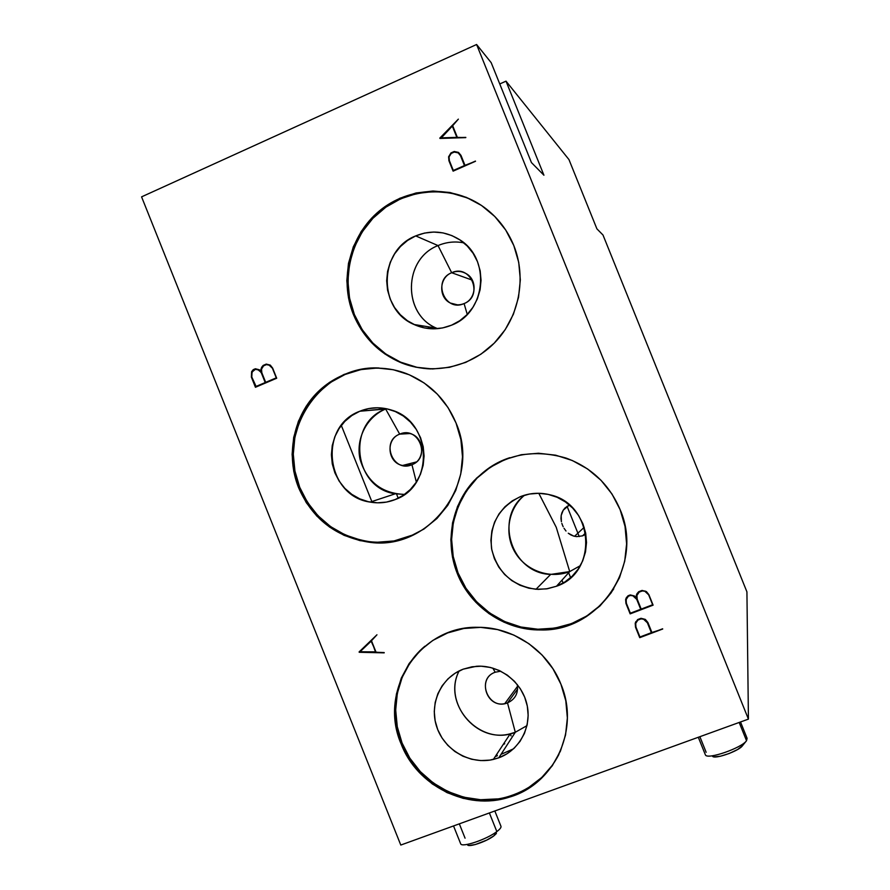 <?xml version="1.0" encoding="UTF-8"?>
<svg xmlns="http://www.w3.org/2000/svg" width="890" height="890" viewBox="0 0 890 890"><rect width="100%" height="100%" fill="white"/><g stroke="black" fill="none" stroke-linecap="round" stroke-linejoin="round"><path stroke-width="1.33" d="M362.886 410.079L363.231 410.935L362.886 410.079M396.528 493.983L398.219 498.211L396.528 493.983M422.216 325.818L422.939 327.609L422.216 325.818M507.5 702.9L517.624 689.016L507.5 702.9C515.266 699.284 518.514 693.143 517.246 684.466C518.514 693.143 515.266 699.284 507.5 702.9L515.31 732.259L507.5 702.9L504.775 703.645C486.252 707.884 477.174 678.147 495.185 672.228L500.736 671.194L495.185 672.228L492.815 668.09L495.185 672.228C475.583 678.803 488.443 710.876 507.5 702.9M399.688 434.142L409.901 433.541C424.452 436.823 425.943 459.796 411.948 464.702C431.394 457.638 418.5 425.509 399.688 434.142L385.648 409.011L386.371 408.721L359.816 411.236C370.084 407.086 380.553 406.685 391.233 410.012C431.95 421.092 434.721 485.873 395.216 499.546L386.505 502.082L377.471 502.817L368.46 501.738L359.805 498.878L351.839 494.362L344.864 488.365L339.146 481.101L334.896 472.868L332.281 463.957L331.392 454.723L332.259 445.501L334.874 436.656L339.112 428.513L344.842 421.382L351.828 415.552L359.816 411.236L368.493 408.599L377.538 407.765L386.605 408.766L395.338 411.569L403.393 416.064L410.457 422.071L416.253 429.38L420.558 437.702L423.206 446.702L424.085 456.036L423.162 465.337L420.481 474.236L416.142 482.402L410.334 489.522L403.259 495.307L395.216 499.546C387.128 502.75 378.795 503.607 370.218 502.094C325.762 496.22 317.674 426.477 359.816 411.236L385.648 409.011C346.21 423.24 353.719 488.343 395.305 493.783L404.538 494.428C381.699 493.449 366.88 481.779 360.094 459.44C355.488 439.004 366.647 416.832 385.648 409.011L399.688 434.142C380.33 441.262 393.146 473.213 411.948 464.702L416.342 482.102L411.948 464.702L402.569 465.481C387.517 462.867 385.337 439.248 399.688 434.142L406.741 432.996L399.688 434.142M451.664 272.718C456.626 270.727 461.443 271.027 466.115 273.608C477.674 279.738 476.35 298.995 464.079 303.579C483.871 296.059 470.81 263.618 451.664 272.718L438.025 245.573C446.38 242.036 454.979 241.134 463.846 242.859C454.979 241.134 446.38 242.036 438.025 245.573L415.697 235.906C430.771 229.831 445.278 231.011 459.207 239.443C491.158 258.189 486.196 312.323 451.564 325.173L442.697 327.921L433.497 328.844L424.319 327.909L415.508 325.161L407.409 320.723L400.322 314.737L394.515 307.451L390.209 299.14L387.562 290.129L386.672 280.739L387.584 271.339L390.254 262.272L394.593 253.895L400.433 246.53L407.553 240.456L415.697 235.906L424.541 233.069L433.753 232.045L442.986 232.891L451.864 235.583L460.063 240L467.239 245.996L473.135 253.327L477.507 261.716L480.177 270.827L481.045 280.317L480.088 289.806L477.34 298.929L472.913 307.328L466.983 314.682L459.774 320.712L451.564 325.173C438.881 330.257 426.355 330.023 413.984 324.483C377.571 309.375 378.573 250.179 415.697 235.906L438.025 245.573C403.337 258.834 402.336 314.025 436.367 328.121L437.58 328.666C402.558 315.427 402.747 259.035 438.025 245.573L451.664 272.718C431.973 280.294 444.944 312.557 464.079 303.579L467.25 314.404L464.079 303.579C459.418 305.437 454.857 305.259 450.396 303.056C438.247 297.405 439.07 277.48 451.664 272.718L472.334 280.161L451.664 272.718M582.583 535.847L585.631 532.876L582.583 535.847L585.865 534.178L582.583 535.847L576.609 536.625L582.583 535.847M526.969 725.65L515.31 732.259L526.969 725.65M498.767 757.824L515.31 732.259L498.767 757.824L489.934 760.105L480.778 760.583L471.644 759.259L462.889 756.189L454.834 751.483L447.792 745.331L442.03 737.966L437.747 729.667L435.132 720.755L434.264 711.555L435.188 702.433L437.858 693.71L442.185 685.745L448.004 678.825L455.113 673.218L463.212 669.158L476.439 666.276C498.99 664.674 521.429 681.295 526.791 703.756C532.354 726.173 519.827 750.192 498.767 757.824L493.349 759.437C470.12 764.966 444.321 750.07 436.756 726.952C428.924 703.934 440.928 677.501 463.212 669.158L472.023 666.788L481.19 666.21L490.368 667.444L499.201 670.47L507.345 675.154L514.487 681.317L520.327 688.738L524.666 697.115L527.314 706.126L528.159 715.415L527.192 724.616L524.444 733.393L520.027 741.381L514.109 748.29L506.922 753.83L498.767 757.824M556.25 527.314L538.795 493.282L548.129 494.373L557.118 497.276L565.395 501.904L572.648 508.045L578.589 515.488L582.983 523.943L585.665 533.066L586.51 542.511L585.509 551.9L582.694 560.889L578.177 569.111L572.136 576.242L564.805 582.027L556.484 586.243L569.722 571.58L556.25 527.314L569.722 571.58L580.336 565.662L569.722 571.58L556.484 586.243L547.484 588.724L538.161 589.38L528.86 588.201L519.949 585.231L511.761 580.591L504.608 574.462L498.756 567.064L494.417 558.697L491.77 549.675L490.902 540.319L491.859 531.007L494.595 522.085L499.023 513.897L504.964 506.744L512.206 500.903L520.461 496.609C530.051 492.893 539.896 492.292 549.987 494.818C593.986 504.007 598.725 572.359 556.484 586.243L546.427 588.891L536.003 589.269C512.106 585.731 497.299 572.181 491.569 548.607C489.266 524.488 498.889 507.167 520.461 496.609L529.439 494.039L538.784 493.282L556.25 527.314M570.846 534.923L573.661 536.069L568.276 533.232L570.846 534.923M565.995 531.019L564.026 528.293L565.995 531.019M563.181 526.735L562.436 525.067L563.181 526.735M561.835 523.376L562.436 525.067L561.835 523.376M560.978 518.525L561.39 521.707L561.167 515.544L560.978 518.525M561.935 512.718L561.167 515.544L563.248 510.159L561.935 512.718M565.072 507.901L563.248 510.159L569.389 504.986L565.072 507.901M509.837 457.683C463.746 472.379 438.993 528.349 458.061 572.971L457.282 573.494C444.778 542.266 451.441 505.019 474.125 480.633C499.98 455.402 530.585 447.87 565.951 458.039C591.327 467.361 609.383 484.538 620.107 509.603L611.986 494.006L600.995 480.277L587.589 468.963L572.281 460.497L555.694 455.191L538.483 453.244L521.295 454.712L504.83 459.529L489.678 467.473L476.439 478.242L465.581 491.402L457.527 506.455L452.554 522.808L450.83 539.863L452.432 556.973L457.282 573.494L465.214 588.813L475.916 602.363L488.999 613.633L503.974 622.177L520.294 627.684L537.349 629.909L554.481 628.774L571.035 624.29L586.388 616.603L599.916 606.012L611.096 592.907L619.473 577.777L624.713 561.223L626.605 543.89L625.047 526.446L620.107 509.603C644.482 564.883 599.237 631.967 540.419 629.953C504.697 630.398 470.298 606.858 457.282 573.494L458.061 572.971C471.032 606.246 505.342 629.72 540.964 629.274C572.07 628.284 596.322 614.823 613.733 588.869M481.09 205.201C449.717 184.764 406.652 188.235 378.584 212.877C350.438 237.441 340.447 279.927 354.376 314.515L353.33 314.337C339.046 278.915 349.881 235.305 379.363 210.93C408.744 186.444 453.21 184.675 484.193 207.359C497.532 217.227 507.4 229.943 513.797 245.529L505.72 230.043L494.829 216.526L481.546 205.501L466.416 197.391L450.017 192.507L433.018 191.016L416.075 192.974L399.832 198.27L384.914 206.691L371.875 217.894L361.218 231.445L353.319 246.819L348.468 263.429L346.833 280.65L348.48 297.827L353.33 314.337L361.207 329.556L371.809 342.906L384.769 353.886L399.588 362.085L415.708 367.181L432.551 368.961L449.45 367.336L465.782 362.364L480.9 354.209L494.217 343.173L505.197 329.667L513.419 314.203L518.525 297.382L520.327 279.872L518.725 262.361L513.797 245.529C526.88 278.014 519.093 317.519 494.918 342.45C470.743 367.403 432.763 375.48 401.401 362.842C378.94 353.33 362.909 337.154 353.33 314.337L354.376 314.515C363.932 337.266 379.919 353.397 402.313 362.886C411.492 366.558 421.026 368.571 430.905 368.938M378.984 367.993L379.007 367.993C320.011 364.767 275.655 432.774 299.719 487.308L298.539 487.598C286.013 456.247 292.788 418.589 315.561 394.292C338.334 370.018 375.202 361.474 406.608 373.678C429.625 383.123 446.101 399.543 456.014 422.95L448.048 407.598L437.324 394.125L424.263 383.056L409.389 374.824L393.291 369.717L376.592 367.948L359.949 369.55L344.007 374.456L329.367 382.455L316.584 393.213L306.138 406.33L298.406 421.282L293.678 437.502L292.098 454.389L293.745 471.3L298.539 487.598L306.305 502.683L316.762 515.989L329.5 527.014L344.074 535.335L359.927 540.619L376.459 542.678L393.069 541.387L409.089 536.803L423.918 529.072L436.979 518.47L447.737 505.409L455.769 490.379L460.764 473.958L462.489 456.793L460.887 439.571L456.014 422.95C482.113 481.768 429.036 552.312 368.115 542.055C335.374 536.681 312.19 518.525 298.539 487.598L299.719 487.308C313.336 518.147 336.464 536.258 369.116 541.621C384.836 543.49 399.922 541.109 414.351 534.49M424.853 646.229C397.663 668.846 388.229 709.464 402.069 743.028L401.156 744.007C377.66 690.506 419.769 625.436 478.075 627.317C513.152 627.005 547.84 650.623 560.923 684.176L552.913 668.713L542.099 655.04L528.905 643.692L513.864 635.093L497.566 629.586L480.656 627.361L463.79 628.496L447.626 632.923L432.763 640.466L419.78 650.79L409.144 663.528L401.268 678.158L396.406 694.133L394.748 710.854L396.361 727.686L401.156 744.007L408.966 759.192L419.502 772.698L432.373 783.99L447.103 792.656L463.145 798.352L479.899 800.844L496.72 800.032L512.963 795.916L528.026 788.651L541.287 778.494L552.234 765.812L560.433 751.115L565.551 734.951L567.364 717.963L565.806 700.808L560.923 684.176C580.258 729.377 554.448 784.613 508.891 797.284C466.95 810.935 417.032 785.903 401.156 744.007L402.069 743.028C417.899 784.824 467.695 809.789 509.514 796.161C531.619 789.03 548.095 775.112 558.92 754.42M497.343 755.788L496.742 754.297L497.343 755.788L495.263 756.533L497.343 755.788M561.968 580.169L563.125 583.05L561.968 580.169M141.577 196.857L400.789 845.055L748.423 719.109L746.921 591.861L748.423 719.109L400.789 845.055L141.577 196.857L476.595 44.5L491.18 62.667L531.441 162.581L543.923 175.219L506.01 81.157L568.966 159.588L596.901 228.841L602.997 235.016L746.921 591.861L602.997 235.016L596.901 228.841L568.966 159.588L506.01 81.157L499.757 83.96L506.01 81.157L543.923 175.219L531.441 162.581L491.18 62.667L476.595 44.5L748.423 719.109L476.595 44.5L141.577 196.857M500.981 754.386L512.818 749.135M439.816 138.095L465.804 137.627L457.36 137.36L452.665 125.701L458.361 119.138L439.949 138.44L465.804 137.627L457.36 137.36L452.665 125.701L458.361 119.138L439.816 138.095M638.72 591.705L636.306 595.399L636.55 598.447L634.615 596.044L630.287 594.921L628.017 595.788L626.26 597.813L625.937 603.387L630.153 613.866L653.104 605.156L648.877 594.642L646.385 591.55L642.057 590.426L638.72 591.705L636.951 593.73L636.55 598.447L634.615 596.044L630.287 594.921L628.017 595.788L626.26 597.813L625.937 603.387L630.153 613.866L653.104 605.156L648.877 594.642L646.385 591.55L642.057 590.426L638.72 591.705M359.093 651.936L384.191 652.86L376.036 652.159L371.475 640.767L376.948 634.781L359.226 652.281L384.191 652.86L376.036 652.159L371.475 640.767L376.948 634.781L359.093 651.936M637.64 619.573L635.215 623.256L635.505 627.172L639.732 637.663L662.716 629.008L651.903 632.49L647.887 622.499L645.361 619.418L641 618.294L637.64 619.573L635.215 623.256L635.505 627.172L639.732 637.663L662.716 629.008L651.903 632.49L647.887 622.499L645.361 619.418L641 618.294L637.64 619.573M450.952 152.935L448.616 156.785L448.927 160.734L453.11 171.147L475.516 161.268L464.981 165.329L460.987 155.405L458.506 152.412L454.234 151.489L450.952 152.935L454.545 151.734L450.952 152.935L448.616 156.785L448.927 160.734L453.11 171.147L475.516 161.268L464.981 165.329L460.987 155.405L458.506 152.412L454.234 151.489L458.639 152.579L454.545 151.734L450.952 152.935M263.14 365.434L260.948 369.094L261.215 372.065L259.368 369.773L255.33 368.772L253.238 369.673L251.614 371.686L251.392 377.137L255.441 387.272L276.701 378.239L272.629 368.071L270.282 365.111L266.232 364.11L263.14 365.434L266.666 364.155L263.14 365.434L261.526 367.448L261.215 372.065L259.368 369.773L255.33 368.772L253.238 369.673L251.614 371.686L251.392 377.137L255.441 387.272L276.701 378.239L272.629 368.071L270.282 365.111L266.232 364.11L263.14 365.434M568.654 572.76L570.623 577.643M503.251 744.407L504.719 743.762M420.647 650.067L410.045 662.772L402.169 677.357L397.329 693.299L395.683 709.975L397.285 726.763L402.069 743.028L409.856 758.191L420.369 771.652L433.207 782.911L447.893 791.555L463.901 797.229L480.6 799.721L497.377 798.909M508.891 797.284L509.514 796.161L513.586 794.803M528.604 787.55L541.832 777.415L552.757 764.777M377.571 367.982L360.973 369.572L345.075 374.468L330.468 382.444L317.719 393.18L307.306 406.252L299.585 421.17L294.868 437.346L293.3 454.189L294.935 471.044L299.719 487.308L307.473 502.349L317.886 515.622L330.602 526.613L345.131 534.912L360.951 540.197M377.438 542.232L394.003 540.953L414.295 534.512M467.172 197.88L450.818 193.008L433.864 191.528L416.965 193.475L400.767 198.748L385.882 207.148L372.888 218.328L362.252 231.834L354.365 247.164L349.525 263.729L347.901 280.906L349.536 298.05L354.376 314.515L362.23 329.678L372.81 342.995L385.726 353.953L400.511 362.13L416.598 367.203M505.476 459.307L490.368 467.239L477.162 477.974L466.338 491.102L458.294 506.11L453.333 522.419L451.619 539.429L453.21 556.484L458.061 572.971L465.959 588.257L476.628 601.762L489.678 612.999L504.619 621.52L520.906 627.005L537.905 629.23L554.993 628.095L571.502 623.623L586.81 615.958L600.305 605.389L611.452 592.317M524.566 495.196C493.772 518.403 511.884 573.405 550.654 574.428L569.722 571.58C549.931 579.334 525.79 570.712 514.976 552.212C504.007 533.8 508.201 508.646 524.566 495.196M459.129 670.949C442.697 702.232 476.017 743.384 510.248 733.783L515.31 732.259C480.4 747.033 441.473 704.324 459.129 670.949M576.609 536.625L573.661 536.069M384.18 652.559L359.226 652.281L359.504 651.647L384.18 652.559M371.13 641.111L375.914 651.858L359.961 651.803L371.508 640.845L375.547 652.136L359.961 651.803L371.13 641.111M662.627 628.796L639.732 637.663L635.505 627.172L635.215 623.256L635.883 621.565L635.627 626.905L639.843 637.374L662.627 628.796M641.145 618.617L638.019 619.807L636.272 621.943L638.019 619.807L641.145 618.617L645.105 619.585L643.659 618.928L647.486 622.499L645.105 619.585L647.486 622.499L651.469 632.412L647.486 622.499L651.369 632.69L639.955 636.995L635.961 627.072L635.671 623.378L637.908 620.074L641.145 618.617M643.548 619.195L647.375 622.766L651.369 632.69L639.955 636.995L635.961 627.072L635.671 623.378L637.908 620.074L641.034 618.884L643.548 619.195M653.038 604.966L630.153 613.866L625.937 603.387L625.637 599.471L626.326 597.735L626.071 603.142L630.276 613.611L653.038 604.966M636.673 598.202L636.306 595.399L636.995 593.674L636.673 598.202M642.413 590.704L639.276 591.894L637.529 594.019L639.276 591.894L642.413 590.704L646.374 591.661L644.916 591.005L648.754 594.565L646.374 591.661L648.754 594.565L652.748 604.499L648.754 594.565L652.648 604.744L641.201 609.094L637.207 599.159L636.917 595.455L639.165 592.128L642.413 590.704M630.487 595.254L628.451 596.033L626.705 598.147L628.451 596.033L630.487 595.254L634.448 596.211L633.013 595.555L636.828 599.115L634.448 596.211L636.828 599.115L640.822 609.027L636.828 599.115L640.711 609.272L630.376 613.199L626.382 603.287L626.093 599.582L628.329 596.267L630.487 595.254M632.89 595.788L636.717 599.348L640.711 609.272L630.376 613.199L626.382 603.287L626.093 599.582L628.329 596.267L630.365 595.488L632.89 595.788M644.816 591.238L648.643 594.798L652.648 604.744L641.201 609.094L637.207 599.159L636.917 595.455L639.165 592.128L642.302 590.938L644.816 591.238M465.281 165.562L475.438 161.079L465.281 165.562M453.31 171.069L448.927 160.734L448.616 156.785L451.274 153.18L448.938 157.029L449.25 160.979L453.31 171.069M453.644 170.691L464.769 165.785L460.798 155.939L458.15 152.858L460.798 155.939L464.769 165.785L453.644 170.691M454.267 152.079L458.15 152.858L460.497 155.694L464.458 165.551L453.322 170.468L449.361 160.612L449.05 156.885L451.219 153.425L454.267 152.079L458.15 152.858L460.497 155.694L464.458 165.551L453.322 170.468L449.361 160.612L449.05 156.885L451.219 153.425L454.267 152.079M457.671 137.616L465.804 137.383L457.671 137.616M441.04 138.161L457.16 137.616L452.632 126.358L457.16 137.616L452.309 126.091L456.848 137.36L440.706 137.894L457.16 137.616L440.706 137.894L452.309 126.091L441.04 138.161M251.992 372.131L253.238 369.673L255.764 368.816L253.75 369.673L251.992 372.131M261.727 372.076L260.948 369.094L263.651 365.445L261.46 369.105L261.727 372.076M266.177 382.344L276.579 377.927L266.177 382.344M270.493 365.378L266.466 364.6L270.549 365.456L272.696 368.238L276.545 377.849L265.676 382.344L261.827 372.754L261.515 369.139L263.562 365.846L266.466 364.6L263.562 365.846L261.515 369.139L261.827 372.754L265.676 382.344L276.267 377.849L272.418 368.238L268.802 364.844L270.493 365.378M256.164 386.605L265.721 382.544L261.882 372.955L259.624 370.173L255.419 369.328L259.624 370.173L257.766 369.561L261.882 372.955L259.112 370.162L261.371 372.943L265.721 382.544L261.371 372.943L265.209 382.544L255.641 386.616L265.721 382.544L255.641 386.616L251.803 377.026L251.492 373.422L253.528 370.129L255.419 369.328L252.037 372.009L251.803 377.026L256.164 386.605M428.312 326.808L429.047 328.621M467.528 844.855C468.618 847.647 486.619 841.54 493.839 835.888L496.843 831.583C486.941 839.315 462.121 847.747 460.731 843.898L460.608 843.609M453.533 825.953L460.686 843.809C461.699 847.859 486.819 839.404 496.843 831.583L489.378 812.959L496.843 831.583C500.113 829.113 501.459 827.288 500.903 826.131L494.84 810.99M465.058 838.169L459.329 823.851M500.948 826.22C501.382 827.4 500.013 829.18 496.843 831.583L493.839 835.888L486.786 840.082L475.405 844.521L469.219 845.489M496.42 833.485L493.839 835.888M712.523 756.266C714.525 759.604 738.923 751.071 742.416 745.798L746.532 740.714C741.793 747.9 708.129 759.682 705.536 755.109L705.459 755.02C707.606 759.826 741.726 747.989 746.532 740.714L739.178 722.457L746.532 740.714L747.033 738.177L740.513 721.979M706.148 752.306L699.874 736.698M747.111 738.277L746.532 740.714M742.416 745.798L737.554 749.547L729.266 753.474L720.422 756.233L714.069 756.878M493.349 759.437L510.248 733.783L511.071 735.874M521.195 496.331L521.763 497.733M540.964 629.274L540.419 629.953M402.313 362.886L401.401 362.842M369.116 541.621L368.115 542.055M579.256 536.603L567.064 506.265M372.165 502.405L341.315 425.42M550.654 574.428L536.003 589.269M436.367 328.121L413.984 324.483M395.305 493.783L370.218 502.094M584.207 527.314L574.54 536.303M457.471 304.858L450.396 303.056M402.569 465.481L416.398 461.943M517.557 686.301L504.775 703.645M705.459 755.02L698.305 737.265"/></g></svg>
